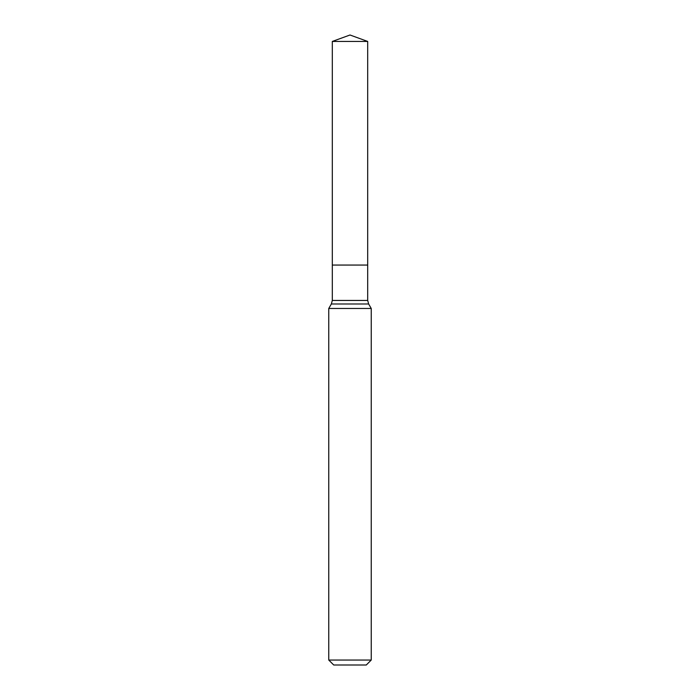 <?xml version="1.0" encoding="UTF-8"?>
<svg xmlns="http://www.w3.org/2000/svg" width="700" height="700" viewBox="0 0 700 700"><rect width="100%" height="100%" fill="white"/><g stroke="black" fill="none" stroke-linecap="round" stroke-linejoin="round"><path stroke-width="1.05" d="M371.236 308.473L328.764 308.473L328.764 660.048L371.236 660.048L371.236 308.473L368.646 303.993L331.354 303.993L328.764 308.473M328.764 660.048L333.716 665L366.284 665L371.236 660.048M332.308 41.44L332.308 265.055L367.692 265.055L367.692 300.449L332.308 300.449L332.308 265.055L367.692 265.055L367.692 41.44L332.308 41.44L350 35L367.692 41.44M367.692 300.449L368.646 303.993M332.308 300.449L331.354 303.993"/></g></svg>
